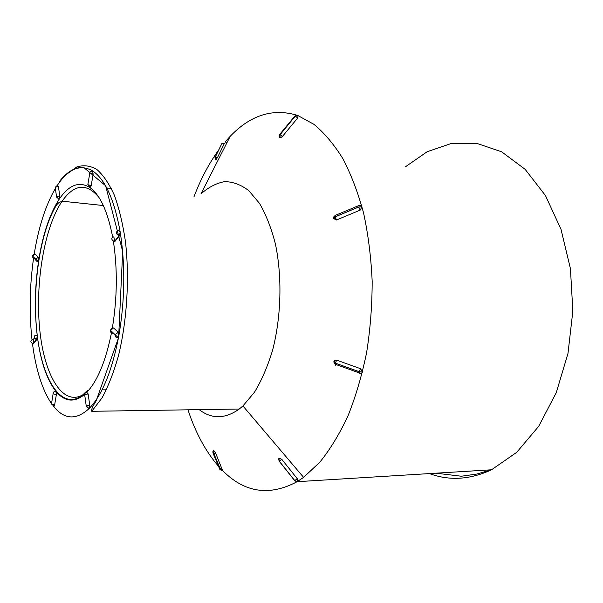 <?xml version="1.0" encoding="UTF-8"?>
<svg xmlns="http://www.w3.org/2000/svg" width="603" height="603" viewBox="0 0 603 603"><rect width="100%" height="100%" fill="white"/><g stroke="black" fill="none" stroke-linecap="round" stroke-linejoin="round"><path stroke-width="0.9" d="M118.158 337.567L115.15 334.733L118.233 332.298L118.814 335.977L118.158 337.567L117.276 337.627C115.633 337.401 114.924 336.436 115.15 334.733L110.53 330.338L111.238 328.462L113.59 327.934L110.53 330.338C110.311 332.034 111.02 332.992 112.648 333.218L112.06 331.793M111.472 332.879C105.721 361.197 97.49 381.028 86.779 392.372L88.113 393.88L84.646 394.852L84.759 395.651M86.485 406.852L86.229 406.015L89.711 405.035L88.113 393.88M89.711 405.035L89.093 408.563L88.219 408.412M118.233 332.298L113.59 327.934M113.937 236.775C110.952 237.929 111.08 239.549 114.336 241.63L119.085 235.667C115.866 233.482 115.731 231.854 118.678 230.768L120.17 231.876L119.492 235.728L119.085 235.667C116.733 234.68 116.002 233.271 116.876 231.424M114.743 241.69L119.492 235.728M114.736 241.697L113.47 241.306M51.602 403.181L53.328 392.463L54.202 391.558L55.913 391.355L56.35 394.686L53.17 393.759L53.154 393.05M54.639 404.93L54.127 406.279L51.466 404.002L54.639 404.93L56.35 394.686M54.127 406.279L53.441 406.226C64.242 419.635 76.121 420.419 89.093 408.563C102.163 395.169 112.068 370.973 118.814 335.977C124.949 300.038 125.401 265.343 120.17 231.876C114.344 199.676 105.163 179.347 92.628 170.898L93.133 174.116L89.711 172.873M32.841 339.474C30.142 340.657 30.203 342.105 33.029 343.808L36.459 339.489C33.662 337.718 33.602 336.27 36.27 335.132L37.326 336.346L36.459 339.489C34.401 338.728 33.798 337.499 34.65 335.803M33.384 343.838L36.821 339.527M33.384 343.846L32.645 343.71M38.336 257.119L38.728 260.104L38.245 261.521L37.62 261.679L36.052 260.858L35.652 259.38L38.336 257.119L35.057 254.029L32.434 256.011L32.954 257.933L34.348 258.559L33.941 257.443M35.652 259.795L36.097 260.225M37.032 261.114L37.62 261.679M57.21 198.161L56.546 196.789L59.735 195.802L59.184 199.231L58.159 198.907M34.559 254.051L35.057 254.029M59.735 195.802L58.385 186.365L55.205 187.352L55.363 188.46C45.632 205.246 38.577 227.127 34.198 254.127M87.925 184.277L87.85 184.706L91.226 185.566L90.638 187.216L89.862 187.51L89.432 186.794M90.638 187.216L87.85 184.706L89.749 173.257C89.628 171.832 90.329 171.154 91.844 171.214L92.628 170.898C80.169 163.82 68.365 168.697 57.232 185.52M59.184 199.231L56.546 196.789L55.205 187.352L57.24 185.505L58.385 186.365M91.226 185.566L93.133 174.116M297.874 115.542L313.952 124.354C324.361 132.946 334.009 144.388 342.888 158.695C351.157 174.553 358.061 192.704 363.617 213.161C368.237 234.673 371.086 257.345 372.164 281.186C372.157 305.276 370.317 329.057 366.632 352.514C361.943 375.345 355.732 396.465 347.999 415.874C339.542 433.964 330.143 449.416 319.794 462.23L303.603 477.365L297.151 481.691C269.413 496.473 244.509 492.726 222.454 470.438M221.791 469.767L218.58 466.338M218.55 466.307C205.721 451.587 195.523 432.758 187.97 409.814M193.902 196.977C200.686 179.121 208.94 163.496 218.655 150.079M227.127 142.353L224.979 142.059L230.203 136.308C250.629 115.007 272.963 108.005 297.211 115.309M279.264 460.903L278.586 459.592M278.548 459.426L278.97 458.152L281.752 459.275L297.249 478.684L297.535 481.405L296.518 481.676L294.709 480.666L279.046 460.956L278.97 458.152M230.203 136.308L200.927 193.917C208.45 187.269 216.334 183.176 224.565 181.631C232.856 181.707 240.921 184.691 248.76 190.601L259.554 203.445C266.029 214.623 271.305 228.077 275.367 243.808C282.317 276.702 281.292 316.635 272.579 350.283C267.657 366.436 261.634 380.403 254.504 392.184L242.926 405.955L239.255 409.022C225.145 419.047 211.781 419.258 199.171 409.641M333.768 361.868L334.65 360.466L336.738 360.179L360.632 368.719L362.418 372.134L361.295 373.634L359.403 373.754L359.147 371.667L335.245 363.089L333.768 361.868M213.387 450.132L215.603 453.019L222.56 470.415M214.977 157.541L217.562 157.368L224.497 143.228L221.942 143.408L214.977 157.541L215.557 159.742M217.562 157.368L215.829 160.006M297.55 115.392L294.852 116.093L279.649 134.484L282.498 136.368L297.724 117.947L295.244 116.138L279.536 135.426M282.498 136.368L280.81 137.642L279.739 137.703L279.377 136.647M279.423 135.984L279.769 137.71L279.46 135.66L280.056 134.559L295.274 116.153L298.01 115.64L297.724 117.947M334.929 215.573L335.374 215.339L335.072 216.922L336.564 219.967L360.179 210.115L358.687 206.98L335.057 216.861L333.557 218.218M336.564 219.967L333.617 218.595M333.549 218.128L333.949 216.59M335.374 215.339L359.486 205.306L361.031 205.548L361.951 206.821L360.179 210.115M361.936 206.761L358.687 206.98M361.951 206.821L358.702 207.04L335.072 216.922L334.024 217.54L333.632 218.648M214.909 157.76L215.859 159.976M221.429 470.332L219.899 469.488L212.995 453.026L212.942 451.813L213.907 450.373M213.002 451.632L212.972 453.004L212.919 451.79L213.764 453.373L212.972 453.004L219.876 469.466L222.492 469.503M213.01 451.511L213.877 450.343M297.535 481.405L296.548 481.654L294.739 480.644L297.249 478.684M281.752 459.275L279.219 461.265L278.94 458.167M362.433 372.074L359.147 371.667L360.632 368.719M362.418 372.134L359.132 371.727L334.356 362.765M334.032 362.478L333.783 361.808M113.387 241.268C117.593 269.164 117.246 298.078 112.354 328.017M84.624 394.43C74.229 402.872 64.664 401.847 55.913 391.355C46.733 379.536 40.537 361.197 37.326 336.346C34.326 311.419 34.793 286.003 38.728 260.104C42.851 234.258 49.672 213.967 59.192 199.216C68.938 184.88 79.159 180.975 89.862 187.51C100.068 194.777 107.666 211.284 112.663 237.017M32.472 343.65C35.826 369.518 42.12 389.44 51.345 403.407M33.549 258.355C29.637 285.89 29.117 312.98 31.989 339.625M429.426 473.589C449.401 480.975 470.106 479.702 491.535 469.782L516.696 452.348L538.675 426.351L556.252 392.711L567.988 353.396L572.85 311.058L570.438 268.704L561.016 229.336L545.474 195.576L525.145 169.345L501.613 151.79L476.491 143.265L451.24 143.499L427.143 151.737L405.186 166.978M66.986 174.003L76.762 166.986C83.516 164.8 90.216 165.621 96.849 169.458C103.301 175.096 109.166 183.734 114.434 195.395C119.206 208.653 122.891 224.135 125.484 241.833C129.63 278.571 126.962 321.324 118.399 355.981C113.696 372.496 108.216 386.515 101.945 398.025L91.754 411.306L239.255 409.022M33.828 343.28L33.323 338.871M34.914 259.102L35.012 258.461M112.746 333.308L112.889 332.585M114.713 241.728L113.854 236.896M98.817 197.241C86.5 182.732 74.267 184.051 62.117 201.191C44.464 227.03 35.17 282.317 39.64 328.507C43.944 374.742 62.493 407.108 83.131 394.618M215 157.511L221.964 143.378M219.628 468.87L219.876 469.466M215.603 453.019L213.771 453.373L220.66 469.843L222.665 470.378M279.083 461.084L294.528 480.44M336.738 360.179L335.23 363.149L335.554 365.177M435.984 473.182L461.363 476.234L476.747 474.056L491.535 469.782L297.151 481.691M242.926 405.955L303.603 477.365M106.739 187.963L111.344 188.438M103.339 205.533L62.117 201.191C58.717 202.947 60.127 201.244 56.69 204.786C39.308 232.735 31.771 290.45 37.288 335.667C42.753 380.99 62.154 411.683 82.95 394.792C85.34 392.229 87.247 390.661 88.686 390.088M106.384 389.794L102.013 389.87M59.531 182.227C59.373 181.202 61.596 178.541 66.187 174.237C71.84 169.368 77.659 167.091 83.644 167.408L105.623 185.747L122.695 251.489L118.61 337.552L96.111 400.972C92.508 406.46 91.061 409.904 91.754 411.306M38.245 261.521L32.434 256.011L34.009 254.195M86.787 392.365L85.309 392.892L84.631 394.294L86.229 406.015L89.086 408.563M335.185 215.422L334.024 217.54M334.107 217.819L336.331 220.05M295.802 115.633L294.852 116.093M279.649 134.484L279.423 135.381M279.596 136.067L280.81 137.642M214.954 157.715L222.123 143.145M213.439 450.079L212.897 451.353M279.091 460.933L294.957 480.84M334.303 363.006L335.08 364.204L361.295 373.634M334.65 360.466L334.115 362.147"/></g></svg>
